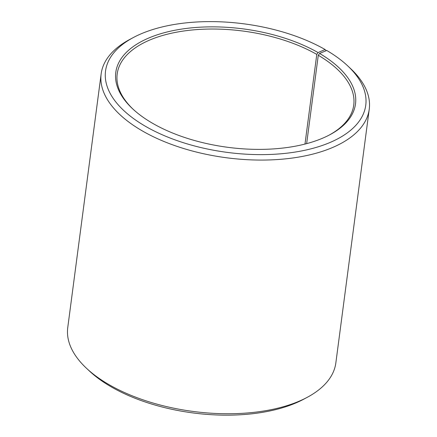 <?xml version="1.0" encoding="UTF-8"?>
<svg xmlns="http://www.w3.org/2000/svg" width="437" height="437" viewBox="0 0 437 437"><rect width="100%" height="100%" fill="white"/><g stroke="black" fill="none" stroke-linecap="round" stroke-linejoin="round"><path stroke-width="0.66" d="M326.253 50.676L325.101 49.523A131.226 64.818 -172.5 0 0 133.383 37.516A131.226 64.818 -172.5 0 0 143.041 124.867A131.226 64.818 -172.5 0 0 315.596 147.58A131.226 64.818 -172.5 0 0 347.53 65.708A131.226 64.818 -172.5 0 0 326.745 50.474L319.567 53.44L318.283 55.27L306.648 143.636M318.283 55.27A119.301 58.924 -172.5 0 1 353.746 105.066A119.301 58.924 -172.5 0 1 329.143 135.115M133.181 109.316A119.301 58.924 -172.5 0 1 117.192 73.919A119.301 58.924 -172.5 0 1 192.067 30A119.301 58.924 -172.5 0 1 316.787 54.401L304.982 144.068M347.53 65.708L350.469 68.462A135.202 66.785 -172.5 0 1 369.249 109.195L335.851 362.874A135.202 66.785 -172.5 0 1 307.167 397.364L303.617 399.26A131.226 64.818 -172.5 0 1 89.47 371.062L86.531 368.315A135.202 66.785 -172.5 0 1 67.751 327.575L101.149 73.902A135.202 66.785 -172.5 0 1 129.833 39.412L133.383 37.516M307.167 397.364A135.202 66.785 -172.5 0 1 86.531 368.315M369.249 109.195A135.202 66.785 -172.5 0 1 226.481 157.762A135.202 66.785 -172.5 0 1 101.149 73.902M319.567 53.44A120.891 59.711 -172.5 0 1 329.859 134.738A120.891 59.711 -172.5 0 1 132.586 108.764A120.891 59.711 -172.5 0 1 160.412 33.818A120.891 59.711 -172.5 0 1 318.054 52.566L316.787 54.401M325.101 49.523L318.054 52.566"/></g></svg>
